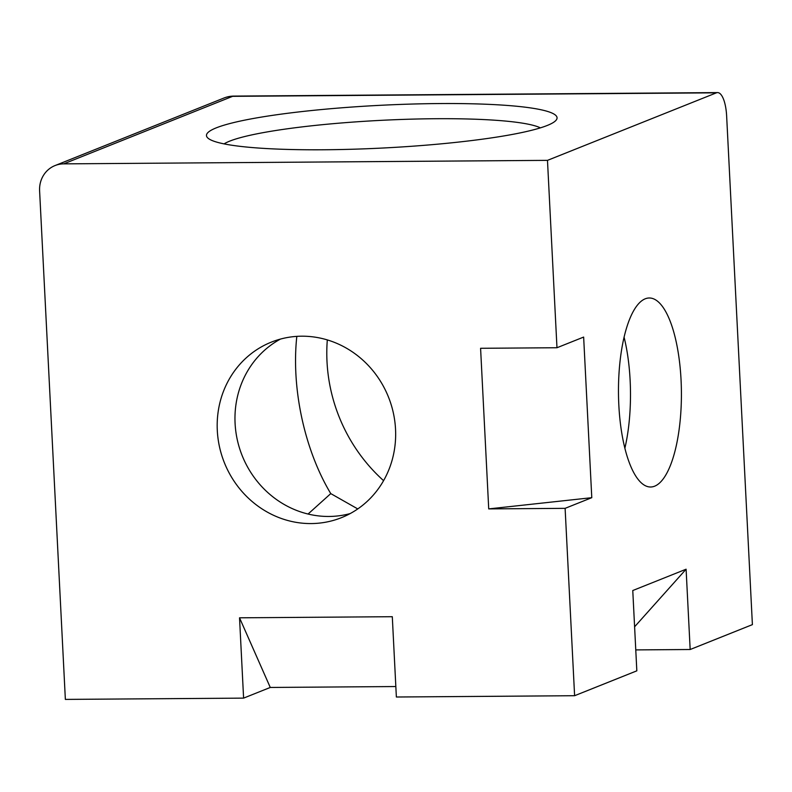<?xml version="1.0" encoding="UTF-8"?>
<svg xmlns="http://www.w3.org/2000/svg" width="792" height="792" viewBox="0 0 792 792"><rect width="100%" height="100%" fill="white"/><g stroke="black" fill="none" stroke-linecap="round" stroke-linejoin="round"><path stroke-width="1.19" d="M243.599 698.118L239.53 617.809L270.27 687.456L243.599 698.118L65.36 699.405L39.6 190.822A27.007 25.245 68.2 0 1 55.034 165.568A27.007 25.245 68.2 0 1 63.706 163.865L232.61 96.337A27.007 8.989 -90.4 0 1 233.769 96.099A27.007 27.007 0 0 0 223.948 98.03A27.007 25.245 68.2 0 1 232.61 96.337L716.394 92.832A27.007 8.989 -90.4 0 1 717.552 92.595A27.007 8.989 -90.4 0 1 726.64 116.038L752.4 624.631L690.169 649.509L635.768 649.905M239.53 617.809L392.297 616.711L396.366 697.01L574.606 695.713L565.112 508.345L488.723 508.9L480.586 348.292L556.974 347.738L583.645 337.075L591.782 497.683L565.112 508.345M395.842 686.545L270.27 687.456M634.6 626.789L686.1 569.21L632.768 590.535L636.827 670.834L574.606 695.713M488.723 508.9L591.782 497.683M556.974 347.738L547.48 160.36L63.706 163.865M311.167 523.571A94.515 88.367 68.2 0 1 219.503 446.876A94.515 88.367 68.2 0 1 271.339 342.124A94.515 88.367 68.2 0 1 388.476 397.079A94.515 88.367 68.2 0 1 341.51 517.641A94.515 88.367 68.2 0 1 311.167 523.571M686.1 569.21L690.169 649.509M280.427 339.095A94.515 88.367 -111.8 0 0 238.511 444.738A94.515 88.367 -111.8 0 0 328.947 516.463A94.515 88.367 -111.8 0 0 350.193 513.572M624.878 448.213A94.515 31.472 89.6 0 0 630.135 380.427A94.515 31.472 89.6 0 0 624.076 337.144M681.061 380.051A94.515 31.472 -90.4 0 1 650.628 487.001A94.515 31.472 -90.4 0 1 618.473 392.723A94.515 31.472 -90.4 0 1 649.252 297.99A94.515 31.472 -90.4 0 1 681.061 380.051M224.077 143.887A162.023 19.741 177.1 0 1 435.778 118.721A162.023 19.741 177.1 0 1 540.382 127.868M439.55 103.554A175.517 21.394 -2.9 0 0 207.92 138.095A175.517 21.394 -2.9 0 0 382.843 148.025A175.517 21.394 -2.9 0 0 555.865 120.473A175.517 21.394 -2.9 0 0 439.55 103.554M547.48 160.36L716.394 92.832M327.314 339.907A162.023 151.49 -111.8 0 0 383.585 480.655M296.822 336.372C291.179 388.189 304.494 449.876 330.769 493.604L357.766 508.929M330.769 493.604L308.058 514.038M717.552 92.595L233.769 96.099M55.034 165.568L223.948 98.03"/></g></svg>
